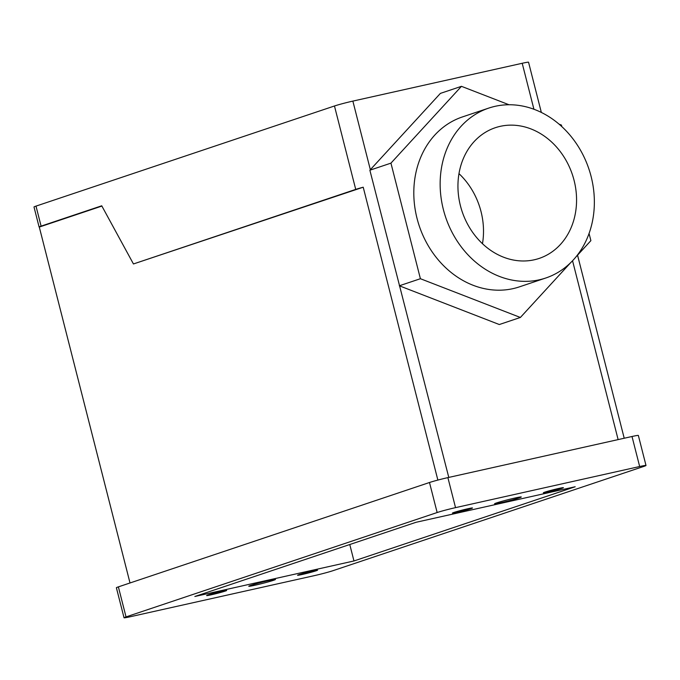 <?xml version="1.0" encoding="UTF-8"?>
<svg xmlns="http://www.w3.org/2000/svg" width="680" height="680" viewBox="0 0 680 680"><rect width="100%" height="100%" fill="white"/><g stroke="black" fill="none" stroke-linecap="round" stroke-linejoin="round"><path stroke-width="1.02" d="M646 465.477A13.787 0.646 -14.3 0 0 639.667 466.522L455.54 507.637L447.882 477.615L632.009 436.5A13.787 0.646 -14.3 0 1 638.35 435.446L646 465.477A13.787 0.646 -14.3 0 1 644.002 466.344L332.885 570.715A13.787 0.646 -14.3 0 1 314.5 575.603L130.373 616.717A13.787 0.646 -14.3 0 1 124.041 617.771A13.787 0.646 -14.3 0 1 126.029 616.904L118.38 586.874L429.497 482.502A13.787 0.646 -14.3 0 1 447.882 477.615M574.082 180.37A68.935 58.14 71.5 0 0 495.329 127.704A68.935 58.14 71.5 0 0 460.428 205.751A68.935 58.14 71.5 0 0 539.181 258.417A68.935 58.14 71.5 0 0 574.082 180.37M591.133 176.562A89.615 75.582 71.5 0 0 488.75 108.094A89.615 75.582 71.5 0 0 443.377 209.559A89.615 75.582 71.5 0 0 545.751 278.018A89.615 75.582 71.5 0 0 591.133 176.562M126.029 616.904L437.146 512.533A13.787 0.646 -14.3 0 1 455.54 507.637M302.311 574.464A10.336 0.484 165.7 0 0 312.511 571.88A10.336 0.484 165.7 0 0 317.602 570.146A10.336 0.484 165.7 0 0 312.851 570.937A10.336 0.484 165.7 0 0 302.651 573.52A10.336 0.484 165.7 0 0 297.56 575.255A10.336 0.484 165.7 0 0 302.311 574.464M500.896 502.75A13.787 0.646 165.7 0 0 514.496 499.298A13.787 0.646 165.7 0 0 521.279 496.987A13.787 0.646 165.7 0 0 514.947 498.032A13.787 0.646 165.7 0 0 501.347 501.483A13.787 0.646 165.7 0 0 494.564 503.795A13.787 0.646 165.7 0 0 500.896 502.75M548.114 492.006A10.336 0.484 165.7 0 0 558.314 489.421A10.336 0.484 165.7 0 0 563.406 487.688A10.336 0.484 165.7 0 0 558.654 488.469A10.336 0.484 165.7 0 0 548.454 491.054A10.336 0.484 165.7 0 0 543.362 492.796A10.336 0.484 165.7 0 0 548.114 492.006M457.19 512.312A10.336 0.484 165.7 0 0 467.389 509.728A10.336 0.484 165.7 0 0 472.481 507.986A10.336 0.484 165.7 0 0 467.721 508.776A10.336 0.484 165.7 0 0 457.521 511.36A10.336 0.484 165.7 0 0 452.438 513.094A10.336 0.484 165.7 0 0 457.19 512.312M353.966 560.966L575.195 486.752L416.067 522.283L194.845 596.496L353.966 560.966L349.775 544.519M255.094 585.208A13.787 0.646 165.7 0 0 268.694 581.765A13.787 0.646 165.7 0 0 275.476 579.445A13.787 0.646 165.7 0 0 269.144 580.499A13.787 0.646 165.7 0 0 255.544 583.942A13.787 0.646 165.7 0 0 248.761 586.254A13.787 0.646 165.7 0 0 255.094 585.208M211.386 594.77A10.336 0.484 165.7 0 0 221.587 592.187A10.336 0.484 165.7 0 0 226.669 590.452A10.336 0.484 165.7 0 0 221.918 591.235A10.336 0.484 165.7 0 0 211.718 593.818A10.336 0.484 165.7 0 0 206.635 595.561A10.336 0.484 165.7 0 0 211.386 594.77M509.031 104.763L461.456 86.326L390.94 163.141L420.401 278.715L520.379 317.466L570.554 262.795M575.977 256.887L590.886 240.644L589.067 233.495M561.825 126.624L561.433 125.078L559.028 124.143M488.75 108.094L462.417 116.934A89.615 75.582 71.5 0 0 417.036 218.391A89.615 75.582 71.5 0 0 519.418 286.858L545.751 278.018M124.041 617.771L116.382 587.741A13.787 0.646 -14.3 0 1 118.38 586.874M482.477 243.703A68.935 58.14 71.5 0 0 481.023 211.582A68.935 58.14 71.5 0 0 458.975 173.63M101.889 206.066L39.295 227.06A13.787 0.646 -14.3 0 1 39.1 227.001A13.787 0.646 -14.3 0 1 41.097 226.134L35.998 206.117L334.466 105.986A13.787 0.646 -14.3 0 1 352.861 101.099L522.206 63.282A13.787 0.646 -14.3 0 1 528.547 62.228L541.348 112.463M437.869 480.08L363.214 187.204A13.787 0.646 -14.3 0 0 355.725 189.397L133.45 263.959L101.736 205.793L41.097 226.134M461.456 86.326L440.394 93.389L370.345 169.702L352.861 101.099M448.783 477.411L369.869 170.213L390.94 163.141M399.322 285.787L420.401 278.715M624.215 438.235L577.549 255.178M400.001 286.042L499.307 324.53L520.379 317.466M39.1 227.001L34 206.983A13.787 0.646 -14.3 0 1 35.998 206.117M369.869 170.213L370.345 169.702M130.016 582.972L39.295 227.06M133.45 263.959L363.214 187.204M639.667 466.522L632.009 436.5M437.146 512.533L429.497 482.502M533.928 109.268L522.206 63.282M618.129 439.594L572.552 260.78M355.725 189.397L334.466 105.986"/></g></svg>
